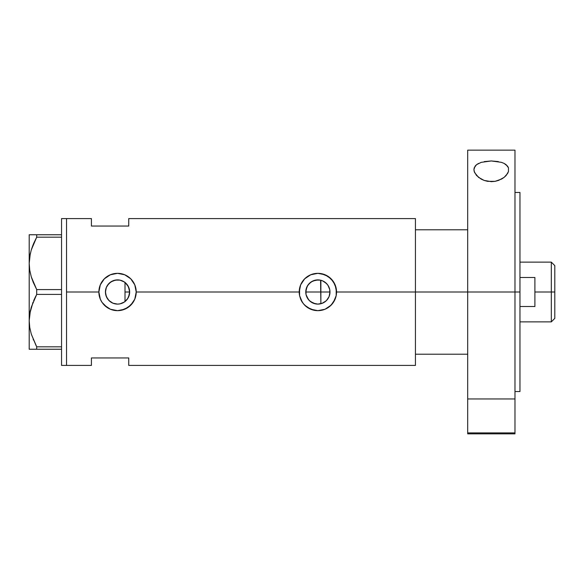 <?xml version="1.0" encoding="UTF-8"?>
<svg xmlns="http://www.w3.org/2000/svg" width="584" height="584" viewBox="0 0 584 584"><rect width="100%" height="100%" fill="white"/><g stroke="black" fill="none" stroke-linecap="round" stroke-linejoin="round"><path stroke-width="0.88" d="M127.254 299.242L126.611 300.03M125.472 301.154L128.122 297.898M129.378 294.555L129.166 295.409M128.568 297.008L129.655 292A12.111 12.111 0 0 1 117.545 304.111A12.111 12.111 0 0 1 105.441 292L106.303 296.482M306.272 295.424L306.053 294.57M307.308 297.898L306.863 297.015M308.827 300.03L308.184 299.249M310.754 301.782L309.98 301.176M312.995 303.074L312.184 302.68M315.448 303.863L314.915 303.738M318.798 304.074L318.017 304.103M318.141 304.103L320.579 303.804M329.639 294.883L329.989 292A12.111 12.111 0 0 1 317.878 304.111A12.111 12.111 0 0 1 305.775 292L306.089 294.745L308.483 299.636L310.44 301.556L315.389 303.848M322.032 303.373L326.091 300.899L328.201 298.336M326.288 300.716L322.514 303.184L317.878 304.111L313.25 303.184L309.323 300.563L306.695 296.636L306.009 294.365L306.009 289.635L307.812 285.277L311.155 281.933L315.521 280.123L320.244 280.123L322.514 280.816L326.441 283.437L327.945 285.277L329.756 289.635L329.785 294.197M120.019 303.855L124.231 302.096M124.027 302.227L122.165 303.191M112.661 303.074L115.282 303.892M115.245 303.884L113.216 303.308M106.397 296.723L108.274 299.782L110.77 302.03L109.157 300.731M108.741 300.307L107.456 298.687M415.436 218.584L415.436 292L415.436 229.782L467.696 229.782L415.436 229.782L415.436 292L467.696 292L415.436 292L415.436 365.416L415.436 292L336.545 292L336.187 295.665L335.114 299.176L331.07 305.206L325.04 309.243L317.878 310.666L314.221 310.301L307.498 307.512L303.454 303.848L300.643 299.154A18.666 18.666 0 0 0 302.366 302.373L299.577 295.65L299.22 292L136.211 292L134.78 299.176L133.057 302.388L127.918 307.52L121.187 310.308L117.545 310.666L110.376 309.235L107.164 307.512L102.039 302.381L100.309 299.154L98.878 292L66.532 292L66.532 218.584L66.532 292L98.878 292A18.666 18.666 0 0 0 102.039 302.381L100.309 299.154L98.878 292L100.309 284.846L104.346 278.802L110.391 274.765L117.552 273.334L124.706 274.765L130.743 278.794L134.78 284.831L136.211 292L134.78 299.176L130.736 305.206L124.699 309.243L117.545 310.666L110.376 309.235L104.346 305.191A18.666 18.666 0 0 0 136.211 292L299.22 292A18.666 18.666 0 0 0 299.577 295.65L299.577 288.335L300.643 284.846L304.68 278.802L310.724 274.765L317.893 273.334L321.536 273.699L328.259 276.488L333.398 281.619L336.187 288.35L336.187 295.665L333.391 302.388L329.726 306.425L325.04 309.243L317.878 310.666L310.717 309.235L304.68 305.191A18.666 18.666 0 0 0 336.545 292L415.436 292L415.436 218.584L128.743 218.584L128.743 226.052L91.418 226.052L91.418 218.584L91.418 226.052L128.743 226.052L128.743 218.584M324.514 302.132L322.623 303.14M327.733 299.037L326.821 300.161M329.332 295.942L329.186 296.336M328.872 297.088L328.536 297.752M320.579 280.196L320.872 303.731L320.872 292L329.989 292L329.069 296.636L326.441 300.563L324.609 302.067M105.558 293.694L105.624 289.883M107.405 298.606L105.74 294.679M105.624 294.117L105.558 293.708M112.23 302.877L110.799 302.052M117.384 304.103L115.435 303.921M118.807 304.038L117.902 304.103M122.144 303.198L120.129 303.826M66.532 292L66.532 365.416L66.532 292L66.532 365.416L61.554 365.416L66.532 365.416L66.532 218.584L61.554 218.584L66.532 218.584L66.532 292M104.346 305.198L102.025 302.366M300.643 299.154L299.577 295.65M304.68 305.191L302.373 302.381M91.418 357.948L128.743 357.948L128.743 365.416L128.743 357.948L91.418 357.948L91.418 365.416L91.418 357.948M124.538 282.116L125.472 282.846M120.129 280.174L124.034 281.78M117.902 279.897L119.567 280.064M113.223 280.692L117.377 279.897M109.157 283.269L112.654 280.926M117.508 279.889L115.442 280.079L110.799 281.948M106.303 287.511L108.748 283.685M110.77 281.962L107.398 285.393M105.74 289.314L105.908 288.664M329.785 289.803L329.646 289.124M328.201 285.664L328.865 286.912M326.828 283.839L327.733 284.97M322.623 280.86L326.288 283.284M329.048 287.321L327.442 284.569L324.565 281.904M318.017 279.897L312.776 281.021L309.411 283.349L307.009 286.671L305.775 292A12.111 12.111 0 0 1 317.878 279.889A12.111 12.111 0 0 1 329.989 292L320.872 292L320.872 280.269L322.032 280.627M336.545 292A18.666 18.666 0 0 0 317.878 273.334A18.666 18.666 0 0 0 299.22 292L300.643 284.846L304.68 278.802L310.724 274.765L317.893 273.334L325.04 274.765L331.077 278.794L335.114 284.831L336.545 292M335.296 285.284L335.136 284.882M325.018 274.75L323.959 274.349M314.703 273.604L314.228 273.699M311.345 274.517L310.746 274.757M310.746 309.25L311.849 309.666M314.272 310.316L314.886 310.425M324.127 309.586L325.018 309.243M136.211 292A18.666 18.666 0 0 0 117.545 273.334A18.666 18.666 0 0 0 98.878 292L100.309 284.846L104.346 278.802L110.391 274.765L117.552 273.334L124.706 274.765L130.743 278.794L134.78 284.831L136.211 292M134.962 285.284L134.802 284.882M124.669 274.75L123.633 274.356M114.398 273.604L113.887 273.699M110.997 274.524L110.405 274.757M102.967 303.651L103.616 304.417M110.412 309.25L111.515 309.666M113.938 310.316L114.544 310.425M123.793 309.586L124.684 309.243M105.908 288.649L105.441 292L106.361 287.364L107.478 285.277L110.821 281.933L115.187 280.123L119.91 280.123L124.275 281.933L127.611 285.277L129.422 289.635L129.422 294.365L127.611 298.723L124.275 302.067L119.91 303.877L117.545 304.111L112.916 303.184L108.989 300.563L106.361 296.636L105.441 292A12.111 12.111 0 0 1 117.545 279.889A12.111 12.111 0 0 1 129.655 292L128.422 286.678L125.013 282.466L125.013 301.534M107.456 285.313L106.397 287.277M119.786 280.101L117.581 279.889M122.107 280.78L120.019 280.145M318.806 279.926L317.9 279.889M129.159 288.584L129.378 289.438M128.122 286.102L128.568 286.992M126.611 283.97L127.254 284.758M314.922 280.262L315.455 280.137M312.177 281.32L312.995 280.926M309.98 282.824L310.754 282.211M308.184 284.751L308.827 283.963M306.863 286.985L307.308 286.102M306.053 289.438L306.272 288.576M33.252 282.364L31.288 276.889L29.747 270.239L29.2 263.384L29.74 270.188L29.2 263.384L29.726 256.632L31.259 249.981L36.704 237.177L31.273 249.923L33.069 244.857M30.251 253.843L29.2 263.384L29.2 234.761L29.2 349.239L36.704 349.239L36.704 346.823L61.554 346.823L36.704 346.823L31.288 334.128L29.747 327.478L29.2 320.616L29.726 313.871L31.259 307.213L36.704 294.416L33.66 300.672L36.704 294.416L36.704 289.584L61.554 289.584L36.704 289.584L31.288 276.889L29.747 270.239L29.2 263.384L29.726 256.632L31.259 249.981L33.646 243.462L36.704 237.177L61.554 237.177L36.704 237.177L36.704 234.761L30.456 234.761M30.412 253.127L29.74 256.573M36.223 345.918L31.288 334.128L29.747 327.478L29.2 320.616L29.726 313.871L33.032 302.176M30.251 311.082L29.74 313.812M30.412 310.367L29.2 320.616L29.74 327.427L29.2 320.616L29.2 263.384M33.222 339.523L33.398 339.946M29.2 320.616L29.2 349.239L61.554 349.239L36.704 349.239L36.704 346.823M36.704 294.416L61.554 294.416L36.704 294.416L36.704 289.584L33.281 282.43M33.653 243.448L36.704 237.177L36.704 234.761L61.554 234.761L29.733 234.761M31.259 349.239L30.47 349.239M35.252 349.239L33.66 349.239M33.66 300.672L35.653 296.424M31.266 234.761L33.646 234.761M61.554 218.584L61.554 365.416L61.554 218.584M125.013 282.291L125.013 301.709M415.436 354.218L467.696 354.218L415.436 354.218L415.436 292L415.436 354.218M551.318 292L554.8 292L554.8 265.618L554.8 318.382L554.8 292L551.318 292L551.318 262.136L551.318 292L534.893 292L551.318 292L551.318 321.864L551.318 292M534.893 277.488L519.957 277.488L534.893 277.488L534.893 306.512L519.957 306.512L534.893 306.512M305.775 292L320.872 292L305.775 292M125.013 292L129.655 292L125.013 292M534.893 277.495L534.893 306.505M504.043 163.374L506.116 164.666L508.474 167.827L508.46 171.565L507.584 173.528L504.167 177.339L501.641 179.025L495.137 181.332L491.385 181.668L484.151 180.427L481.099 179.054L476.551 175.507L474.215 171.565L473.916 169.623L475.069 166.177L476.537 164.681L481.194 162.359L491.283 160.958L501.415 162.337L504.043 163.374L507.591 166.155L508.474 167.827L508.46 171.565L506.146 175.492L504.167 177.339L498.605 180.398L495.137 181.332L487.64 181.347L484.151 180.427L478.551 177.375L474.588 172.557L473.916 169.623L474.208 167.834L476.537 164.681L478.588 163.403M467.696 433.846L467.696 432.905L514.979 432.905L514.979 398.96L467.696 398.96L467.696 432.905L467.696 150.146L467.696 292L519.957 292L519.957 391.543L519.957 292L467.696 292L467.696 398.96L514.979 398.96L514.979 150.146L514.979 432.905L467.696 432.905L467.696 433.854L514.979 433.854L514.979 432.905L514.979 433.846M484.26 161.593L491.283 160.958L498.327 161.571M519.957 292L519.957 192.457L519.957 292M498.006 398.96L484.676 398.96M66.532 218.584L91.418 218.584M66.532 365.416L91.418 365.416M415.436 365.416L128.743 365.416M519.957 262.136L551.318 262.136L554.8 265.618M519.957 321.864L551.318 321.864L554.8 318.382M514.979 391.543L519.957 391.543M467.696 150.146L514.979 150.146M514.979 192.457L519.957 192.457"/></g></svg>
